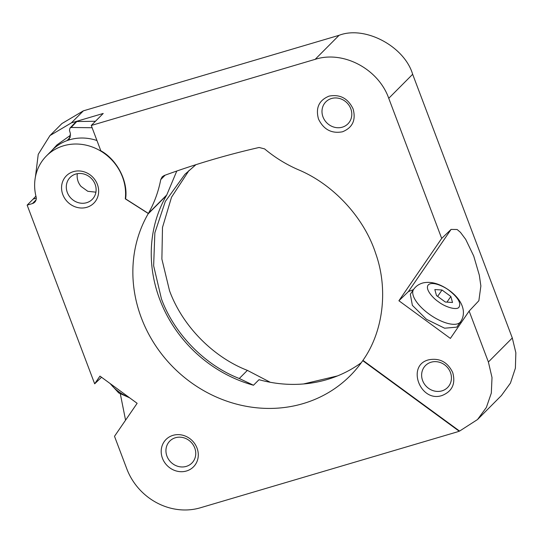 <?xml version="1.0" encoding="UTF-8"?>
<svg xmlns="http://www.w3.org/2000/svg" width="543" height="543" viewBox="0 0 543 543"><rect width="100%" height="100%" fill="white"/><g stroke="black" fill="none" stroke-linecap="round" stroke-linejoin="round"><path stroke-width="0.81" d="M173.007 435.343A19.385 17.668 -135.1 0 0 162.459 458.278A19.385 17.668 -135.1 0 0 186.48 470.991A19.385 17.668 -135.1 0 0 197.028 448.063A19.385 17.668 -135.1 0 0 173.007 435.343M175.437 437.733A15.584 14.199 -135.1 0 0 169.803 441.072A15.584 14.199 -135.1 0 0 166.952 456.168A15.584 14.199 -135.1 0 0 191.896 463.05A15.584 14.199 -135.1 0 0 194.74 447.955A15.584 14.199 -135.1 0 0 175.437 437.733M97.387 184.376A19.385 17.668 -135.1 0 0 73.366 171.656A19.385 17.668 -135.1 0 0 62.818 194.584A19.385 17.668 -135.1 0 0 86.839 207.304A19.385 17.668 -135.1 0 0 97.387 184.376M95.1 184.267A15.584 14.199 -135.1 0 0 75.796 174.045A15.584 14.199 -135.1 0 0 70.162 177.378A15.584 14.199 -135.1 0 0 67.312 192.473A15.584 14.199 -135.1 0 0 86.622 202.702A15.584 14.199 -135.1 0 0 92.256 199.362A15.584 14.199 -135.1 0 0 95.1 184.267M166.681 195.025L166.443 195.507A130.537 118.971 -135.1 0 0 159.771 299.458A130.537 118.971 -135.1 0 0 253.486 385.238L259.004 379.693A130.537 118.971 -135.1 0 0 361.305 362.69M148.049 213.99A130.537 118.971 -135.1 0 0 141.377 317.94A130.537 118.971 -135.1 0 0 350.289 375.641A130.537 118.971 -135.1 0 0 362.744 360.654L459.195 431.223A59.391 54.13 44.9 0 1 456.066 432.255L200.381 507.78A59.391 54.13 44.9 0 1 126.79 468.813L114.505 436.3L137.141 403.313L99.966 376.109L94.672 383.82L27.15 205.125L32.41 203.564A6.34 5.776 -135.1 0 0 34.704 202.213A6.34 5.776 -135.1 0 0 36.082 196.77A47.526 43.311 44.9 0 1 46.42 155.956A47.526 43.311 44.9 0 1 98.887 149.99A47.526 43.311 44.9 0 1 125.284 198.84L148.314 213.521L148.049 213.99L166.443 195.507M77.35 173.679A15.584 14.199 -135.1 0 0 77.853 180.643A15.584 14.199 -135.1 0 0 78.165 181.572M189.12 170.326L171.527 197.204L162.493 227.442L161.882 259.079L169.538 290.77C182.801 326.913 214.091 357.538 247.377 370.374L239.28 378.505C205.994 365.67 174.71 335.051 161.447 298.901L153.642 265.785L154.857 232.832L165.316 201.453L184.966 174.283L195.914 164.685M452.713 372.539C447.602 362.011 439.592 357.776 428.698 359.819C405.988 365.303 420.289 403.157 442.165 395.467C452.265 391.306 455.781 383.663 452.713 372.539M450.425 372.43A15.584 14.199 -135.1 0 0 431.122 362.208A15.584 14.199 -135.1 0 0 425.488 365.541A15.584 14.199 -135.1 0 0 422.644 380.636A15.584 14.199 -135.1 0 0 441.948 390.865A15.584 14.199 -135.1 0 0 447.581 387.526A15.584 14.199 -135.1 0 0 450.425 372.43M329.058 96.125C318.958 100.285 315.442 107.928 318.51 119.06C323.621 129.58 331.63 133.822 342.524 131.779C352.624 127.619 356.14 119.976 353.072 108.844C347.961 98.324 339.952 94.082 329.058 96.125M331.481 98.514A15.584 14.199 -135.1 0 0 325.848 101.853A15.584 14.199 -135.1 0 0 323.004 116.949A15.584 14.199 -135.1 0 0 347.941 123.838A15.584 14.199 -135.1 0 0 350.785 108.743A15.584 14.199 -135.1 0 0 331.481 98.514M166.708 195.039L148.314 213.521M125.284 198.84L125.63 198.494M96.953 140.528A47.526 43.311 -135.1 0 0 67.135 140.576A47.526 43.311 -135.1 0 0 52.399 149.949L46.42 155.956M27.15 205.125L33.13 199.118L36.272 198.188M125.569 420.173L120.349 394.008M101.527 377.249L94.672 383.82M78.47 182.319A15.584 14.199 -135.1 0 0 80.948 186.33M176.787 171.031L166.769 194.937L148.375 213.419L125.589 198.894C128.311 181.471 117.139 159.751 100.815 150.757L91.265 125.474L315.157 59.343C343.169 50.234 378.444 68.913 388.747 98.31L441.69 238.418L398.908 300.754L450.378 338.411L469.138 311.071L488.388 361.998L492.012 377.534L491.32 393.078L486.365 407.447L477.528 419.535L459.588 431.074L362.941 360.362C383.351 331.651 388.435 289.154 375.702 253.5C364.109 217.553 333.273 184.213 298.155 169.654C286.052 164.393 274.873 157.484 264.617 148.904L259.126 147.479C226.73 154.864 195.08 164.217 164.169 175.525L162.214 176.774L160.748 179.59C158.427 191.665 154.307 202.946 148.375 213.419M253.486 385.238L239.28 378.505M270.265 382.279L247.377 370.374M70.658 135.159L56.954 144.913L51.809 150.54M70.488 136.829L67.135 140.576L69.287 139.117L70.42 133.7L69.463 130.32L69.959 128.107L71.153 127.469L92.12 127.741M33.13 199.118L35.913 196.098M35.424 176.903L38.241 154.321L49.963 135.574L71.425 122.854L103.218 113.46L91.265 125.474M71.425 122.854L83.378 110.84L61.922 123.56L49.963 135.574M110.48 383.799A19.012 7.717 34.5 0 0 128.589 397.055M337.468 375.926L303.537 383.962M95.446 121.272L76.787 121.523L75.599 122.161L69.959 128.107M76.787 121.523L71.153 127.469M83.378 110.84L339.07 35.315C364.808 25.311 404.399 46.27 412.66 74.282L512.3 337.97L515.85 352.733L515.388 368.188L510.44 383.107L501.44 395.508L477.528 419.535M110.046 383.487L118.741 392.942L129.716 397.87M441.69 238.418L451.084 229.411L457.138 229.506L460.45 232.343L465.718 239.395L473.727 256.045L479.313 275.158L480.874 285.978L478.865 300.727L469.138 311.071M410.332 294.211L412.368 305.342L426.425 319.277L444.629 328.21L456.799 327.144L460.627 321.7A28.514 11.573 -145.5 0 1 460.077 322.366A28.514 11.573 -145.5 0 1 428.841 313.888A28.514 11.573 -145.5 0 1 413.603 289.433L410.332 294.211M398.908 300.754L408.411 291.598L413.501 289.589M460.525 321.856L460.824 323.194M449.19 290.471C458.068 297.578 461.333 303.164 458.978 307.216C456.935 310.46 445.477 307.352 438.153 301.562C433.457 298.507 424.49 289.073 428.366 284.817C432.656 280.867 444.934 286.976 449.19 290.471M445.328 302.023L436.491 295.555L434.834 289.555L442.009 290.01L450.846 296.478L452.509 302.485L445.328 302.023M446.97 302.125L450.846 296.478M437.631 296.39L442.009 290.01M32.41 203.564L36.048 199.912M78.443 182.333L78.111 181.586M95.914 192.174L87.796 191.292L80.927 186.351M165.14 175.172L160.748 179.59M315.157 59.343L339.07 35.315M512.3 337.97L488.388 361.998M412.66 74.282L388.747 98.31M451.084 229.411L408.411 291.598M460.627 321.7C462.846 318.442 463.736 314.716 463.308 310.521C462.283 303.299 457.634 296.614 449.36 290.444C439.837 283.684 431.081 281.172 423.078 282.91C419.006 284.023 415.85 286.195 413.603 289.433"/></g></svg>
